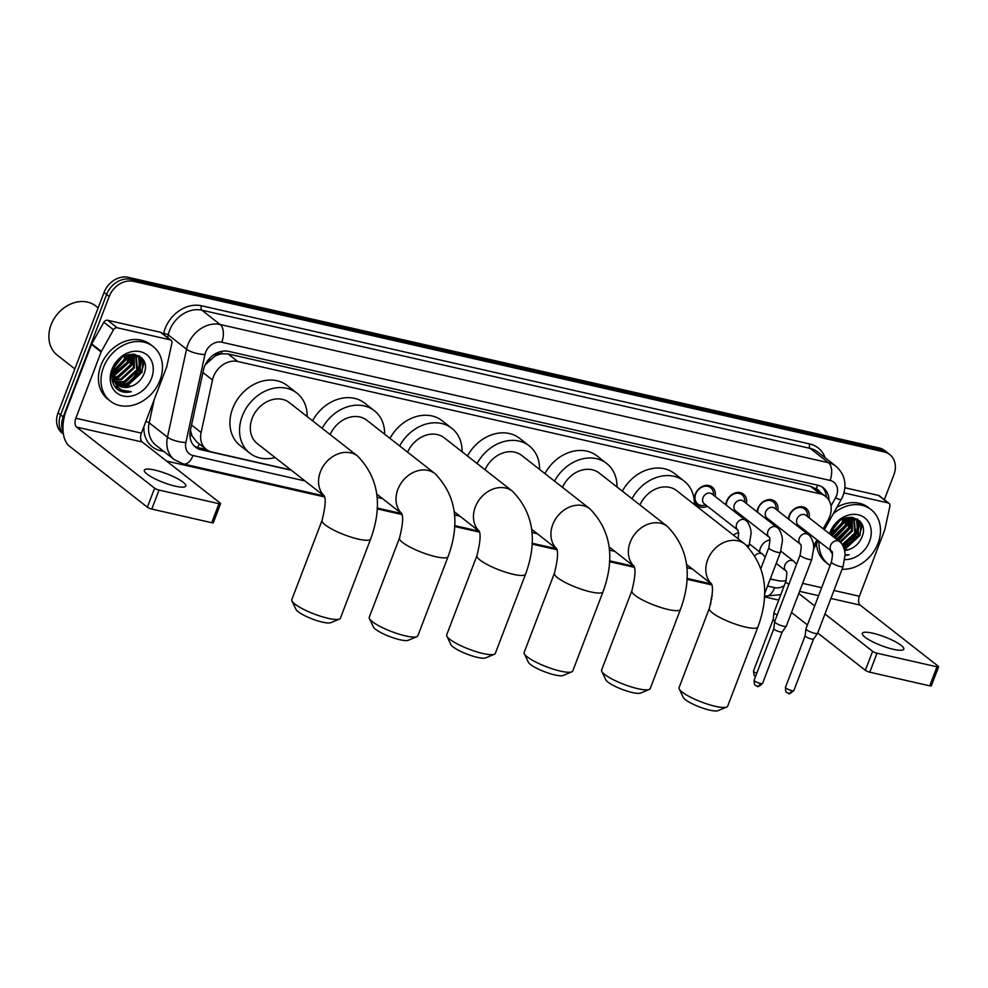 <?xml version="1.0" encoding="UTF-8"?>
<svg xmlns="http://www.w3.org/2000/svg" width="988" height="988" viewBox="0 0 988 988"><rect width="100%" height="100%" fill="white"/><g stroke="black" fill="none" stroke-linecap="round" stroke-linejoin="round"><path stroke-width="1.48" d="M759.611 551.897A11.103 8.978 -51.9 0 1 760.402 548.068A11.103 8.978 -51.9 0 1 769.936 539.905M707.42 506.251A11.807 9.547 -51.9 0 1 697.602 505.634A11.807 9.547 -51.9 0 1 695.268 494.148A11.807 9.547 -51.9 0 1 712.163 487.047A11.807 9.547 -51.9 0 1 715.114 496.421M738.74 513.365A11.807 9.547 -51.9 0 1 737.431 513.896M725.772 504.769A11.807 9.547 -51.9 0 1 726.588 501.274A11.807 9.547 -51.9 0 1 743.482 494.161A11.807 9.547 -51.9 0 1 746.434 503.534M770.06 520.491A11.807 9.547 -51.9 0 1 768.75 521.009M757.092 511.883A11.807 9.547 -51.9 0 1 757.907 508.388A11.807 9.547 -51.9 0 1 774.802 501.274A11.807 9.547 -51.9 0 1 777.754 510.66M801.379 527.604A11.807 9.547 -51.9 0 1 800.07 528.123M788.412 519.009A11.807 9.547 -51.9 0 1 789.227 515.501A11.807 9.547 -51.9 0 1 806.122 508.388A11.807 9.547 -51.9 0 1 809.086 517.774M823.189 528.827L828.191 519.886A20.81 16.833 128.1 0 0 829.71 516.638A20.81 16.833 128.1 0 0 825.585 496.408A20.81 16.833 128.1 0 0 820.003 493.778L237.713 361.485A20.81 16.833 128.1 0 0 212.494 379.997L201.12 432.509A20.81 16.833 128.1 0 0 206.245 449.379A20.81 16.833 128.1 0 0 211.815 452.01L291.003 470.004M214.532 356.446A20.81 16.833 -51.9 0 1 221.51 353.828L221.213 353.766A6.941 5.607 128.1 0 0 214.532 356.446L205.232 364.794M190.412 430.2L191.981 435.757L196.6 441.834L206.245 449.379M819.558 491.691A6.941 5.607 128.1 0 0 816.286 488.961L810.358 486.22L228.067 353.926L221.51 353.828M813.692 545.821L817.027 539.856M770.294 578.894L778.161 580.685A20.81 16.833 128.1 0 0 786.139 580.487M733.429 535.101A11.103 8.978 -51.9 0 1 738.616 532.779M63.109 431.645A20.81 16.833 -51.9 0 1 63.207 416.899L109.174 296.511L106.605 294.498A20.81 16.833 -51.9 0 1 130.824 279.332L881.605 449.911A20.81 16.833 -51.9 0 1 887.187 452.541A20.81 16.833 -51.9 0 0 881.605 449.911L130.824 279.332A20.81 16.833 -51.9 0 0 106.605 294.498L60.639 414.886L106.605 294.498L104.036 292.485A20.81 16.833 -51.9 0 1 128.255 277.332L879.036 447.897A20.81 16.833 -51.9 0 1 884.618 450.528L889.756 454.554A20.81 16.833 -51.9 0 1 893.881 474.783L884.359 499.706M63.393 433.893A20.81 16.833 -51.9 0 1 60.639 414.886A20.81 16.833 -51.9 0 0 63.393 433.893M63.417 434.065L62.195 433.115A20.81 16.833 -51.9 0 1 58.07 412.873L104.036 292.485M828.981 500.311A20.81 16.833 128.1 0 0 823.375 487.85A20.81 16.833 128.1 0 0 817.792 485.219L228.71 351.382A20.81 16.833 128.1 0 0 203.491 369.895L190.4 430.274A20.81 16.833 128.1 0 0 195.525 447.156A20.81 16.833 128.1 0 0 201.107 449.775L291.374 470.288M822.028 486.911A20.81 16.833 -51.9 0 1 826.376 497.088M141.049 362.337A27.75 22.452 -51.9 0 1 139.592 367.413A27.75 22.452 -51.9 0 1 124.747 384.641M123.179 385.444A27.75 22.452 -51.9 0 1 120.758 386.481M118.078 387.333A27.75 22.452 -51.9 0 1 115.794 387.815M859.041 525.468A27.75 22.452 -51.9 0 1 857.584 530.531A27.75 22.452 -51.9 0 1 843.641 547.241M144.038 361.324A27.75 22.452 -51.9 0 1 142.161 369.413A27.75 22.452 -51.9 0 0 144.038 361.324M862.042 524.443A27.75 22.452 -51.9 0 1 860.153 532.544A27.75 22.452 -51.9 0 0 862.042 524.443M109.174 296.511A20.81 16.833 -51.9 0 1 133.392 281.345L884.174 451.924A20.81 16.833 -51.9 0 1 889.756 454.554M778.705 600.111L764.354 596.851M711.706 584.896L686.895 579.252M634.247 567.297L609.448 561.666M556.8 549.699L531.989 544.067M479.341 532.1L454.542 526.468M401.894 514.501L377.083 508.869M324.435 496.915L166.503 461.026M141.568 357.681A27.75 22.452 -51.9 0 1 141.259 361.114M859.56 520.8A27.75 22.452 -51.9 0 1 859.251 524.233M770.22 579.079L771.85 579.45A20.81 16.833 128.1 0 0 774.308 579.808M206.504 449.577L198.539 447.774A20.81 16.833 -51.9 0 1 194.303 446.07M893.325 649.301A22.193 4.656 20.9 0 0 903.798 649.165A22.193 4.656 20.9 0 0 894.226 641.113A22.193 4.656 20.9 0 0 872.787 633.209A22.193 4.656 20.9 0 0 862.314 633.333A22.193 4.656 20.9 0 0 871.873 641.385A22.193 4.656 20.9 0 0 893.325 649.301M843.962 492.901L888.113 502.929L878.48 495.396A3.47 2.803 -51.9 0 1 879.419 495.828L889.039 503.374A3.47 2.803 128.1 0 0 888.113 502.929M844.888 487.751L878.48 495.396M938.6 666.789L931.338 685.808A3.47 0.729 -159.1 0 1 929.708 685.82L936.97 666.814A3.47 0.729 20.9 0 0 938.6 666.789A3.47 0.729 20.9 0 0 938.192 666.196L860.178 605.101A6.941 3.804 102.8 0 1 859.387 596.258L884.692 530A3.47 2.803 128.1 0 0 884.853 529.445L889.904 506.177A3.47 2.803 128.1 0 0 889.039 503.374M869.773 672.211A3.47 0.729 -159.1 0 1 865.352 670.309L872.602 651.302A3.47 0.729 20.9 0 0 877.035 653.204L869.773 672.211L929.708 685.82M791.512 612.486L807.418 624.947M817.706 632.999L865.352 670.309M877.035 653.204L936.97 666.814M872.602 651.302L824.968 613.993M814.68 605.928L798.773 593.467M859.029 525.431A31.221 25.256 -51.9 0 1 857.843 529.16M833.329 513.686A34.679 28.059 -51.9 0 1 871.12 509.647A34.679 28.059 -51.9 0 1 877.999 543.375A34.679 28.059 -51.9 0 1 842.06 569.249M836.898 507.301A34.679 28.059 -51.9 0 1 868.551 507.634L871.12 509.647M845.148 555.454L849.272 554.811L845.135 554.737M844.617 550.427L849.557 549.316A17.339 14.03 -51.9 0 1 844.641 550.551M849.557 549.316C855.003 547.216 858.992 543.449 861.536 538.028C871.885 515.835 838.898 509.005 831.377 531.742L830.476 534.533M829.488 533.755A24.28 19.637 -51.9 0 1 829.945 532.458A24.28 19.637 -51.9 0 1 858.202 514.785A24.28 19.637 -51.9 0 1 869.526 541.449A24.28 19.637 -51.9 0 1 844.864 559.579M832.563 553.984A24.28 19.637 -51.9 0 1 830.006 550.02M843.764 547.574L857.942 535.533L856.658 520.627L855.509 519.466M844.036 548.303L845.913 547.858L858.745 536.163L857.461 521.256L855.917 519.774L846.136 517.798M842.245 544.598L854.731 533.014L853.718 518.453M842.702 545.339L855.534 533.644L854.188 518.675M839.788 541.819L851.52 530.507L851.668 517.774L849.976 527.58L838.034 540.448M840.516 542.486L852.323 531.136L852.212 517.91M836.577 539.312L848.322 527.987L849.297 517.49M837.379 539.942L849.124 528.617L849.927 517.527M833.366 536.793L845.111 525.468L846.531 517.724M834.168 537.423L845.913 526.098L847.272 517.601M831.353 533.792L841.9 522.961L843.097 518.935M831.192 534.817L842.702 523.591L844.048 518.515M833.563 527.666L837.565 522.701M832.538 529.79L839.467 521.121M855.917 519.774L851.026 517.181M834.539 526.048L831.155 535.064M853.385 518.045L852.73 517.354M853.842 518.292L852.854 517.366M830.118 565.519A34.679 28.059 -51.9 0 1 828.352 564.259A34.679 28.059 -51.9 0 1 819.052 541.449M828.352 564.259L825.783 562.258A34.679 28.059 -51.9 0 1 816.496 543.783M832.02 535.731L843.95 522.874L845.37 518.033M835.231 538.25L847.161 525.381L848.877 517.49M838.442 540.769L850.372 527.901L852.064 518.675M843.32 546.512L856.794 532.927L858.486 523.702M858.387 522.541L857.646 519.231M844.456 549.773L860.005 535.434L861.19 522.862M831.612 535.422L843.554 522.553L844.876 518.194M834.823 537.941L846.765 525.073L848.47 517.502M843.122 546.105L856.386 532.606L858.041 522.714M857.942 521.874L857.275 518.996M845.148 555.367L849.272 554.811M726.699 707.05L718.054 710.668A19.081 4.001 -159.1 0 1 709.779 710.137A19.081 4.001 -159.1 0 1 683.239 697.38L679.225 688.92A26.009 5.459 20.9 0 0 715.411 706.321A26.009 5.459 20.9 0 0 726.699 707.05A26.009 5.459 20.9 0 0 727.674 706.173L757.92 626.96A26.009 5.459 -159.1 0 1 745.656 627.108A26.009 5.459 -159.1 0 1 720.524 617.846A26.009 5.459 -159.1 0 1 709.322 608.398L679.077 687.611A26.009 5.459 20.9 0 0 679.225 688.92M711.335 583.723A26.009 21.044 128.1 0 1 707.68 559.764A26.009 21.044 128.1 0 1 737.95 540.819A26.009 21.044 128.1 0 1 744.915 544.104L676.669 490.653A26.009 21.044 128.1 0 0 639.977 504.979M631.987 498.718A38.149 30.863 -51.9 0 1 684.153 481.094A38.149 30.863 -51.9 0 1 694.453 504.572M622.366 491.172A38.149 30.863 -51.9 0 1 674.532 473.548L684.153 481.094M649.24 689.451L640.607 693.082A19.081 4.001 -159.1 0 1 632.332 692.539A19.081 4.001 -159.1 0 1 605.792 679.781L601.766 671.321A26.009 5.459 20.9 0 0 637.964 688.722A26.009 5.459 20.9 0 0 649.24 689.451A26.009 5.459 20.9 0 0 650.228 688.574L680.473 609.361A26.009 5.459 -159.1 0 1 668.209 609.51A26.009 5.459 -159.1 0 1 643.077 600.247A26.009 5.459 -159.1 0 1 631.863 590.799L601.618 670.012A26.009 5.459 20.9 0 0 601.766 671.321M633.876 566.124A26.009 21.044 128.1 0 1 630.221 542.165A26.009 21.044 128.1 0 1 660.503 523.22A26.009 21.044 128.1 0 1 667.468 526.505L599.222 473.054A26.009 21.044 128.1 0 0 562.53 487.38M554.54 481.119A38.149 30.863 -51.9 0 1 606.706 463.496A38.149 30.863 -51.9 0 1 616.994 486.973M544.907 473.585A38.149 30.863 -51.9 0 1 597.073 455.95L606.706 463.496M571.793 671.852L563.148 675.483A19.081 4.001 -159.1 0 1 554.873 674.94A19.081 4.001 -159.1 0 1 528.333 662.182L524.319 653.723A26.009 5.459 20.9 0 0 560.505 671.124A26.009 5.459 20.9 0 0 571.793 671.852A26.009 5.459 20.9 0 0 572.768 670.976L603.013 591.763A26.009 5.459 -159.1 0 1 590.75 591.911A26.009 5.459 -159.1 0 1 565.618 582.648A26.009 5.459 -159.1 0 1 554.416 573.213L524.171 652.413A26.009 5.459 20.9 0 0 524.319 653.723M556.429 548.538A26.009 21.044 128.1 0 1 552.774 524.566A26.009 21.044 128.1 0 1 583.044 505.621A26.009 21.044 128.1 0 1 590.009 508.906L521.763 455.456A26.009 21.044 128.1 0 0 485.071 469.782M477.081 463.52A38.149 30.863 -51.9 0 1 529.247 445.897A38.149 30.863 -51.9 0 1 539.547 469.374M467.46 455.987A38.149 30.863 -51.9 0 1 519.626 438.351L529.247 445.897M494.333 654.254L485.701 657.885A19.081 4.001 -159.1 0 1 477.426 657.353A19.081 4.001 -159.1 0 1 450.886 644.584L446.86 636.124A26.009 5.459 20.9 0 0 483.058 653.525A26.009 5.459 20.9 0 0 494.333 654.254A26.009 5.459 20.9 0 0 495.321 653.377L525.567 574.176A26.009 5.459 -159.1 0 1 513.303 574.324A26.009 5.459 -159.1 0 1 488.171 565.05A26.009 5.459 -159.1 0 1 476.957 555.614L446.712 634.815A26.009 5.459 20.9 0 0 446.86 636.124M478.97 530.939A26.009 21.044 128.1 0 1 475.314 506.968A26.009 21.044 128.1 0 1 505.597 488.023A26.009 21.044 128.1 0 1 512.562 491.308L444.316 437.857A26.009 21.044 128.1 0 0 407.624 452.183M399.634 445.934A38.149 30.863 -51.9 0 1 451.8 428.298A38.149 30.863 -51.9 0 1 462.088 451.775M390.001 438.388A38.149 30.863 -51.9 0 1 442.167 420.752L451.8 428.298M416.887 636.655L408.242 640.286A19.081 4.001 -159.1 0 1 399.967 639.755A19.081 4.001 -159.1 0 1 373.427 626.997L369.413 618.525A26.009 5.459 20.9 0 0 405.599 635.926A26.009 5.459 20.9 0 0 416.887 636.655A26.009 5.459 20.9 0 0 417.862 635.778L448.107 556.577A26.009 5.459 -159.1 0 1 435.844 556.726A26.009 5.459 -159.1 0 1 410.712 547.451A26.009 5.459 -159.1 0 1 399.51 538.015L369.265 617.216A26.009 5.459 20.9 0 0 369.413 618.525M401.523 513.34A26.009 21.044 128.1 0 1 397.868 489.369A26.009 21.044 128.1 0 1 428.137 470.424A26.009 21.044 128.1 0 1 435.103 473.709L366.857 420.258A26.009 21.044 128.1 0 0 330.165 434.584M322.174 428.335A38.149 30.863 -51.9 0 1 374.341 410.699A38.149 30.863 -51.9 0 1 384.641 434.189M312.554 420.789A38.149 30.863 -51.9 0 1 364.72 403.166L374.341 410.699M339.427 619.056L330.795 622.687A19.081 4.001 -159.1 0 1 322.52 622.156A19.081 4.001 -159.1 0 1 295.98 609.398L291.954 600.939A26.009 5.459 20.9 0 0 328.152 618.327A26.009 5.459 20.9 0 0 339.427 619.056A26.009 5.459 20.9 0 0 340.415 618.179L370.661 538.979A26.009 5.459 -159.1 0 1 358.397 539.127A26.009 5.459 -159.1 0 1 333.265 529.852A26.009 5.459 -159.1 0 1 322.051 520.417L291.806 599.63A26.009 5.459 20.9 0 0 291.954 600.939M324.064 495.741A26.009 21.044 128.1 0 1 320.408 471.782A26.009 21.044 128.1 0 1 350.691 452.837A26.009 21.044 128.1 0 1 357.656 456.11L289.41 402.659A26.009 21.044 128.1 0 0 252.162 418.332A26.009 21.044 128.1 0 0 257.325 443.624L324.15 495.951L183.521 464.014A13.869 7.62 102.8 0 0 193.018 455.517L304.996 480.958M275.109 457.543A38.149 30.863 -51.9 0 1 249.841 453.183A38.149 30.863 -51.9 0 1 242.27 416.084A38.149 30.863 -51.9 0 1 296.894 393.113A38.149 30.863 -51.9 0 1 307.182 416.59M249.841 453.183L240.208 445.637A38.149 30.863 -51.9 0 1 232.649 408.538A38.149 30.863 -51.9 0 1 287.261 385.567L296.894 393.113M807.492 516.526L807.418 514.81A10.411 8.423 128.1 0 0 804.627 508.993A10.411 8.423 128.1 0 0 789.721 515.254A10.411 8.423 128.1 0 0 788.98 519.453M805.912 515.291A6.249 5.051 128.1 0 0 796.97 519.046A6.249 5.051 128.1 0 0 798.205 525.122L831.785 551.415A6.249 5.051 128.1 0 1 830.612 545.388A6.249 5.051 128.1 0 1 837.552 540.782A6.249 5.051 128.1 0 1 839.553 541.634L805.912 515.291M831.451 562.024A6.249 1.309 -159.1 0 0 833.983 564.21A6.249 1.309 -159.1 0 0 839.849 566.433A6.249 1.309 -159.1 0 0 840.171 566.519A6.249 1.309 -159.1 0 0 843.11 566.482L817.607 633.259A6.249 1.309 -159.1 0 1 817.57 633.333A6.249 1.309 -159.1 0 1 814.668 633.296A6.249 1.309 -159.1 0 1 806.69 629.887A6.249 1.309 -159.1 0 1 805.924 628.874A6.249 1.309 -159.1 0 1 805.949 628.813L831.451 562.024C832.723 554.947 832.835 551.403 831.773 551.39L831.847 551.465M791.746 690.587A4.508 0.951 -159.1 0 0 793.87 690.563L813.556 639.001A4.508 0.951 -159.1 0 1 813.544 639.026A4.508 0.951 -159.1 0 1 811.444 639.014A4.508 0.951 -159.1 0 1 805.677 636.544A4.508 0.951 -159.1 0 1 805.134 635.815A4.508 0.951 -159.1 0 1 805.146 635.766L785.448 687.339C785.546 694.576 787.597 692.106 788.659 693.354A4.508 2.47 -77.2 0 0 791.746 690.587A4.508 0.951 -159.1 0 1 787.387 688.982A4.508 0.951 -159.1 0 1 785.448 687.339M776.173 509.413L776.099 507.696A10.411 8.423 128.1 0 0 773.295 501.879A10.411 8.423 128.1 0 0 758.401 508.141A10.411 8.423 128.1 0 0 757.66 512.327M774.592 508.165A6.249 5.051 128.1 0 0 765.651 511.932A6.249 5.051 128.1 0 0 766.886 517.996L800.465 544.302A6.249 5.051 128.1 0 1 799.292 538.275A6.249 5.051 128.1 0 1 806.233 533.668A6.249 5.051 128.1 0 1 808.233 534.52L774.592 508.165M800.132 554.91A6.249 1.309 -159.1 0 0 802.664 557.096A6.249 1.309 -159.1 0 0 808.517 559.319A6.249 1.309 -159.1 0 0 808.851 559.393A6.249 1.309 -159.1 0 0 811.79 559.369L786.287 626.145A6.249 1.309 -159.1 0 1 786.25 626.207A6.249 1.309 -159.1 0 1 783.348 626.182A6.249 1.309 -159.1 0 1 775.37 622.761A6.249 1.309 -159.1 0 1 774.604 621.761A6.249 1.309 -159.1 0 1 774.629 621.699L800.132 554.91C801.404 547.834 801.515 544.289 800.453 544.277L800.527 544.351M756.771 685.956A4.508 2.47 -77.2 0 0 757.339 686.24A4.508 2.47 -77.2 0 0 760.427 683.474A4.508 0.951 -159.1 0 0 762.551 683.449L782.237 631.888A4.508 0.951 -159.1 0 1 782.224 631.912A4.508 0.951 -159.1 0 1 780.125 631.888A4.508 0.951 -159.1 0 1 774.357 629.418A4.508 0.951 -159.1 0 1 773.814 628.701A4.508 0.951 -159.1 0 1 773.826 628.652M744.853 502.299L744.779 500.583A10.411 8.423 128.1 0 0 741.976 494.766A10.411 8.423 128.1 0 0 727.082 501.027A10.411 8.423 128.1 0 0 726.341 505.214M776.914 527.407A6.249 5.051 128.1 0 0 774.913 526.555A6.249 5.051 128.1 0 0 767.972 531.161A6.249 5.051 128.1 0 0 769.146 537.188C770.195 537.176 770.084 540.72 768.812 547.797A6.249 1.309 -159.1 0 0 771.344 549.983A6.249 1.309 -159.1 0 0 777.198 552.206A6.249 1.309 -159.1 0 0 777.531 552.28A6.249 1.309 -159.1 0 0 780.471 552.243L782.484 540.3L782.027 536.472C780.545 531.408 778.84 528.382 776.914 527.407L743.26 501.052A6.249 5.051 128.1 0 0 734.331 504.819A6.249 5.051 128.1 0 0 735.566 510.882L769.207 537.237M713.534 495.186L713.46 493.469A10.411 8.423 128.1 0 0 710.656 487.64A10.411 8.423 128.1 0 0 695.762 493.914A10.411 8.423 128.1 0 0 697.824 504.028A10.411 8.423 128.1 0 0 704.148 505.35L705.827 505.016M711.94 493.938A6.249 5.051 128.1 0 0 703.011 497.693A6.249 5.051 128.1 0 0 704.246 503.769L737.826 530.074A6.249 5.051 128.1 0 1 736.653 524.048A6.249 5.051 128.1 0 1 743.594 519.441A6.249 5.051 128.1 0 1 745.582 520.293L711.94 493.938M769.948 539.954A10.411 8.423 128.1 0 0 769.22 540.041M777.186 615.005A6.249 1.309 -159.1 0 1 774.716 613.548A6.249 1.309 -159.1 0 1 773.962 612.548A6.249 1.309 -159.1 0 1 773.975 612.486L785.732 581.685C787.016 574.608 787.127 571.064 786.053 571.052L786.139 571.126M774.901 620.958A4.508 0.951 -159.1 0 1 773.715 620.205A4.508 0.951 -159.1 0 1 773.159 619.488A4.508 0.951 -159.1 0 1 773.172 619.439M738.629 532.841A10.411 8.423 128.1 0 0 737.888 532.927M711.829 599.111A6.249 1.309 -159.1 0 1 711.323 598.32A6.249 1.309 -159.1 0 1 711.335 598.246L712.262 595.813M175.333 486.17A22.193 4.656 20.9 0 0 185.793 486.047A22.193 4.656 20.9 0 0 176.234 477.994A22.193 4.656 20.9 0 0 154.795 470.078A22.193 4.656 20.9 0 0 144.322 470.214A22.193 4.656 20.9 0 0 153.881 478.266A22.193 4.656 20.9 0 0 175.333 486.17M117.263 327.794A3.47 2.803 128.1 0 0 113.484 329.782L101.369 351.432A3.47 2.803 128.1 0 0 101.122 351.975L91.489 344.429A3.47 2.803 -51.9 0 1 91.736 343.898L103.851 322.236A3.47 2.803 -51.9 0 1 107.63 320.26L117.263 327.794L170.121 339.81L160.488 332.264A3.47 2.803 -51.9 0 1 161.427 332.709L171.048 340.243A3.47 2.803 128.1 0 0 170.121 339.81M107.63 320.26L160.488 332.264M91.489 344.429L66.184 410.687A27.75 15.24 -77.2 0 0 69.345 446.094L147.36 507.19L154.61 488.171L76.607 427.088A6.941 3.804 102.8 0 1 75.817 418.233L101.122 351.975M220.608 503.67L213.346 522.677A3.47 0.729 -159.1 0 1 211.716 522.701L218.978 503.695A3.47 0.729 20.9 0 0 220.608 503.67A3.47 0.729 20.9 0 0 220.188 503.077L142.186 441.982A6.941 3.804 102.8 0 1 141.395 433.127L166.7 366.881A3.47 2.803 128.1 0 0 166.861 366.313L171.912 343.058A3.47 2.803 128.1 0 0 171.048 340.243M154.61 488.171A3.47 0.729 20.9 0 0 159.043 490.073L151.782 509.079L211.716 522.701M151.782 509.079A3.47 0.729 -159.1 0 1 147.36 507.19M159.043 490.073L218.978 503.695M74.853 368.932L57.279 355.161A31.221 25.256 -51.9 0 1 51.092 324.817A31.221 25.256 -51.9 0 1 95.774 306.021L98.158 307.886M141.037 362.312A31.221 25.256 -51.9 0 1 139.851 366.042M103.481 367.413A34.679 28.059 -51.9 0 1 153.128 346.529A34.679 28.059 -51.9 0 1 160.007 380.257A34.679 28.059 -51.9 0 1 110.36 401.14A34.679 28.059 -51.9 0 1 103.481 367.413M110.36 401.14L107.791 399.127A34.679 28.059 -51.9 0 1 100.912 365.399A34.679 28.059 -51.9 0 1 150.559 344.516L153.128 346.529M117.98 389.815C121.833 392.347 126.266 392.977 131.281 391.693C121.351 391.989 115.398 387.271 113.435 377.527A17.339 14.03 -51.9 0 0 117.844 384.974A17.339 14.03 -51.9 0 0 131.565 386.185C137.011 384.085 141 380.331 143.532 374.909C153.893 352.716 120.907 345.886 113.385 368.623C110.347 377.589 111.879 384.665 117.98 389.815M151.535 378.33A24.28 19.637 -51.9 0 1 123.278 396.015A24.28 19.637 -51.9 0 1 111.953 369.339A24.28 19.637 -51.9 0 1 140.21 351.654A24.28 19.637 -51.9 0 1 151.535 378.33M116.176 383.369L127.119 384.097L139.95 372.402L138.666 357.495L137.517 356.347M112.015 379.441L114.769 382.566M116.51 383.752L127.921 384.727L140.753 373.032L139.469 358.125L137.925 356.643L128.144 354.68M114.978 381.677L123.908 381.59L136.739 369.895L135.727 355.334M115.25 382.121L124.71 382.22L137.542 370.525L136.196 355.557M114.028 379.664L120.697 379.071L133.528 367.375L133.676 354.655M114.238 380.195L121.499 379.701L134.331 368.005L134.22 354.791M113.373 377.268L117.486 376.564L130.317 364.868L131.305 354.371M113.509 377.91L118.288 377.181L131.12 365.498L131.935 354.396M113.052 374.366L127.119 362.349L128.539 354.593M113.089 375.144L115.077 374.674L127.921 362.979L129.28 354.482M113.361 370.661L123.908 359.842L125.106 355.816M113.188 371.698L124.71 360.459L126.056 355.396M115.571 364.547L119.573 359.583M114.546 366.671L121.475 358.002M137.925 356.656L133.034 354.062M116.547 362.929L114.089 367.869L113.435 377.527M135.393 354.927L134.739 354.223M135.85 355.174L134.85 354.247M112.274 372.34L114.089 380.763M117.597 384.777L131.565 386.185M113.077 373.069L125.958 359.743L127.378 354.902M113.274 376.7L129.169 362.263L130.885 354.371M114.349 379.701L116.88 379.096L132.38 364.77L134.072 355.557M120.771 384.727L123.29 384.122L138.802 369.796L140.494 360.583M140.395 359.422L139.654 356.112M114.719 386.444L118.165 387.345M123.982 387.247L126.501 386.629L142.013 372.315L143.198 359.731M113.101 372.55L125.562 359.434L126.884 355.075M111.817 376.65L112.546 376.477M113.212 376.28L128.773 361.941L130.478 354.383M113.929 379.392L116.473 378.774L131.984 364.461L133.639 354.643M119.56 384.542L122.895 383.801L138.394 369.487L140.049 359.595M139.95 358.755L139.283 355.865M117.547 389.482L131.281 391.693M208.505 359.632A20.81 6.286 12.2 0 0 209.913 359.768M816.286 488.961A20.81 11.424 -77.2 0 0 817.496 485.157M197.514 447.502A20.81 11.424 -77.2 0 0 199.304 443.958M189.931 435.486A20.81 6.286 12.2 0 0 191.981 435.757M221.213 353.766A20.81 11.424 -77.2 0 0 222.065 351.283M810.358 486.22L820.003 493.778M191.536 425.013L201.12 432.509M202.923 372.501L212.494 379.997M228.067 353.926L237.713 361.485M128.255 277.332L133.392 281.345M879.036 447.897L884.174 451.924M58.07 412.873L63.207 416.899M830.982 505.98L835.527 497.841A13.869 11.226 128.1 0 0 836.54 495.68A13.869 11.226 128.1 0 0 830.068 480.427L221.757 342.231A13.869 11.226 128.1 0 0 205.615 352.333A13.869 11.226 128.1 0 0 204.948 354.569L185.88 442.513A13.869 11.226 128.1 0 0 193.018 455.517M185.88 442.513A13.869 4.187 12.2 0 1 167.478 437.153L149.188 422.827A27.75 22.452 128.1 0 0 156.03 445.329L174.32 459.667A27.75 22.452 -51.9 0 1 167.478 437.153L186.547 349.209A27.75 22.452 -51.9 0 1 187.881 344.738A27.75 22.452 -51.9 0 1 220.176 324.521L828.487 462.73A27.75 22.452 -51.9 0 1 835.922 466.237L817.619 451.899A27.75 22.452 128.1 0 0 810.197 448.404L201.873 310.195A27.75 22.452 128.1 0 0 169.59 330.4A27.75 22.452 128.1 0 0 168.244 334.883L167.664 337.587M163.477 334.315L163.65 333.549A31.221 25.256 -51.9 0 1 201.478 305.774L809.802 443.983A3.47 1.902 -77.2 0 0 810.197 448.404L828.487 462.73A13.869 7.62 102.8 0 1 830.068 480.427M163.65 333.549A3.47 1.05 -167.8 0 1 168.244 334.883L186.547 349.209A13.869 4.187 12.2 0 0 204.948 354.569M809.802 443.983A31.221 25.256 -51.9 0 1 825.128 457.777M163.872 451.479L160.636 450.738A31.221 25.256 -51.9 0 1 143.902 426.594M221.757 342.231A13.869 7.62 102.8 0 0 220.176 324.521L201.873 310.195A3.47 1.902 -77.2 0 1 201.478 305.774M154.239 399.498L149.188 422.827A3.47 1.05 -167.8 0 0 145.804 421.604M376.996 497.322L382.455 498.557M454.443 514.909L459.902 516.156M531.902 532.507L537.361 533.755M609.349 550.106L614.808 551.341M686.808 567.705L692.267 568.94M767.565 586.057L774.617 587.65A13.869 11.226 128.1 0 0 784.237 585.625M161.328 449.491A3.47 1.902 -77.2 0 0 160.636 450.738M774.617 587.65A13.869 7.62 102.8 0 1 765.12 596.159L780.779 594.653M835.527 497.841A13.869 1.544 29.2 0 0 841.22 499.582L824.35 529.741M198.539 447.774L201.107 449.775M799.576 591.343L818.607 595.665M830.908 598.456L860.178 605.101M802.627 583.365L821.645 587.687M833.946 590.478L859.387 596.258M859.227 526.394A27.75 22.452 -51.9 0 1 857.905 530.778A27.75 22.452 -51.9 0 1 843.863 547.55M859.881 521.133A27.75 22.452 -51.9 0 1 859.511 524.912M788.091 693.07A4.508 2.47 -77.2 0 0 788.659 693.354C788.523 694.576 790.252 693.65 793.87 690.563M760.427 683.474A4.508 0.951 -159.1 0 1 756.067 681.868A4.508 0.951 -159.1 0 1 754.128 680.226L773.814 628.677L774.604 621.761M745.582 520.293C747.521 521.269 749.225 524.295 750.707 529.358L751.164 533.187L749.151 545.129A6.249 1.309 -159.1 0 1 746.236 545.166M780.866 551.143L793.833 561.295A6.249 5.051 128.1 0 0 791.845 560.443A6.249 5.051 128.1 0 0 784.904 565.05A6.249 5.051 128.1 0 0 786.078 571.076L776.222 563.37M788.943 584.204A6.249 1.309 -159.1 0 1 785.732 581.685M756.783 673.273A4.508 0.951 -159.1 0 1 753.486 671.013L773.172 619.464L773.962 612.548M749.546 544.03L762.514 554.182A6.249 5.051 128.1 0 0 760.525 553.329A6.249 5.051 128.1 0 0 755.116 555.491M690.834 656.822A4.508 0.951 -159.1 0 1 690.847 656.785L709.52 607.879M76.607 427.088L142.186 441.982M75.817 418.233L141.395 433.127M91.736 343.898L101.369 351.432M113.484 329.782L103.851 322.236M141.235 363.263A27.75 22.452 -51.9 0 1 139.913 367.66A27.75 22.452 -51.9 0 1 125.859 384.431M124.068 385.419A27.75 22.452 -51.9 0 1 121.265 386.666M118.412 387.58A27.75 22.452 -51.9 0 1 116.176 388.049M141.889 358.014A27.75 22.452 -51.9 0 1 141.519 361.793M815.952 488.862L825.585 496.408M841.22 499.582L843.085 495.593C847.062 483.91 844.666 474.117 835.922 466.237M174.32 459.667L183.521 464.014M377.132 508.005L401.597 513.562L376.687 494.037M454.591 525.604L479.057 531.161L454.134 511.636M532.038 543.202L556.503 548.76L531.593 529.235M609.485 560.801L633.963 566.359M686.944 578.388L711.409 583.957M764.391 595.986L765.12 596.159M813.828 548.575L818.188 540.769M744.915 544.104C765.824 565.766 770.158 593.393 757.92 626.96M711.125 583.278C713.361 586.18 712.768 594.554 709.322 608.398M686.499 564.432L711.409 583.933M667.468 526.505C688.364 548.179 692.699 575.794 680.473 609.361M633.679 565.679C635.914 568.582 635.309 576.955 631.863 590.799M609.04 546.833L633.95 566.346M590.009 508.906C610.917 530.581 615.252 558.195 603.013 591.763M556.219 548.081C558.455 550.983 557.862 559.356 554.416 573.213M512.562 491.308C533.458 512.982 537.793 540.597 525.567 574.176M478.772 530.482C481.008 533.384 480.403 541.757 476.957 555.614M435.103 473.709C456.011 495.383 460.346 523.01 448.107 556.577M401.313 512.883C403.549 515.785 402.956 524.171 399.51 538.015M357.656 456.11C378.552 477.784 382.887 505.411 370.661 538.979M323.866 495.284C326.102 498.187 325.497 506.572 322.051 520.417M804.627 508.993L801.713 506.708M805.134 635.815L805.924 628.874M799.798 526.357L798.218 526.678M843.11 566.482L845.123 554.54L844.666 550.699C843.184 545.635 841.48 542.61 839.553 541.634M813.544 639.026L817.57 633.333M762.551 683.449C758.932 686.537 757.203 687.463 757.339 686.24C756.277 684.993 754.227 687.463 754.128 680.226M773.295 501.879L770.393 499.595M768.479 519.243L766.898 519.565M811.79 559.369L813.803 547.426L813.346 543.585C811.864 538.522 810.16 535.496 808.233 534.52M782.224 631.912L786.25 626.207M741.976 494.766L739.073 492.481M768.812 547.797L761.007 568.211M737.159 512.13L735.578 512.451M780.471 552.243L764.465 594.171M710.656 487.64L707.754 485.367M738.098 538.756L738.666 533.397L737.888 530.124M697.824 504.028L694.922 501.743M749.151 545.129L748.385 547.13M796.55 564.272L793.833 561.295M753.486 671.013L754.066 675.298L755.524 676.57M765.231 557.158L762.514 554.182M710.607 604.52L711.323 598.32"/></g></svg>
